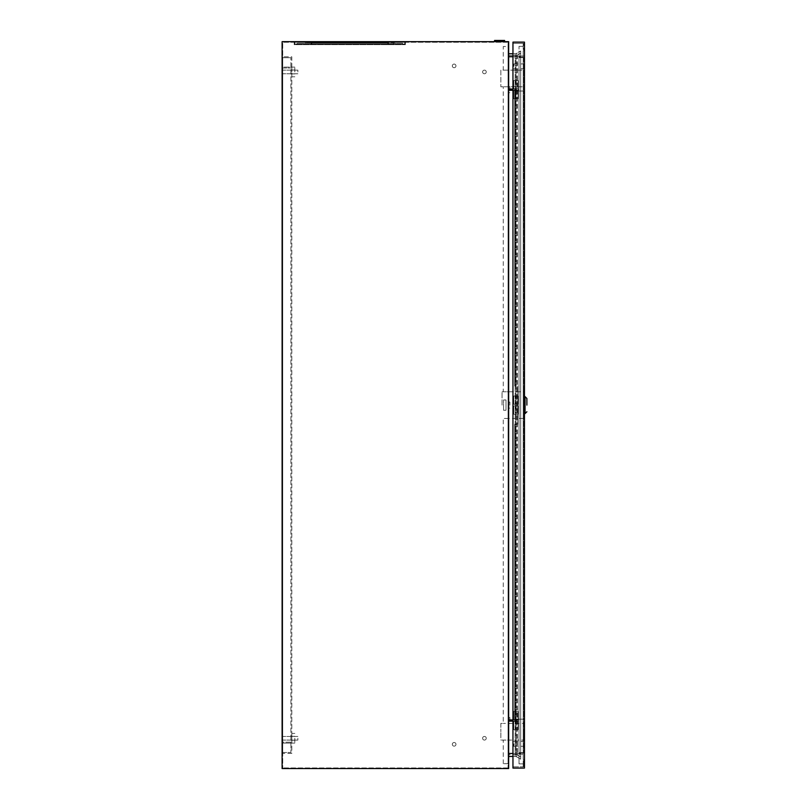 <?xml version="1.0" encoding="UTF-8"?>
<svg xmlns="http://www.w3.org/2000/svg" width="809" height="809" viewBox="0 0 809 809"><rect width="100%" height="100%" fill="white"/><g stroke="black" fill="none" stroke-linecap="round" stroke-linejoin="round"><path stroke-width="0.61" stroke-dasharray="4.04 3.03" d="M509.872 405.107L509.872 402.073L509.872 405.107M508.659 405.107L508.659 53.768L508.659 405.107M504.604 40.45L494.542 40.45M499.568 41.663L504.604 41.663L499.568 41.663M509.872 89.668L509.872 86.634L509.872 89.668M508.659 89.668L508.659 86.634L508.659 89.668M509.872 720.546L509.872 717.512L509.872 720.546M508.659 720.546L508.659 717.512L508.659 720.546M516.233 719.939L515.626 719.939L516.233 719.939L516.233 721.153L515.626 721.153L516.233 721.153M515.626 719.939L515.626 721.153M516.233 89.061L515.626 89.061L516.233 89.061L516.233 90.274L515.626 90.274L516.233 90.274M515.626 89.061L515.626 90.274M452.322 744.32A1.82 1.82 0 0 0 454.142 746.141A1.82 1.82 0 0 0 455.963 744.32A1.82 1.82 0 0 0 454.142 742.5A1.82 1.82 0 0 0 452.322 744.32A1.82 1.82 0 0 0 454.142 746.141A1.82 1.82 0 0 0 455.963 744.32A1.82 1.82 0 0 0 454.142 742.5A1.82 1.82 0 0 0 452.322 744.32M482.609 738.263A1.82 1.82 0 0 0 484.429 740.083A1.82 1.82 0 0 0 486.249 738.263A1.82 1.82 0 0 1 484.429 740.083A1.82 1.82 0 0 1 482.609 738.263A1.82 1.82 0 0 0 484.429 740.083A1.82 1.82 0 0 0 486.249 738.263A1.82 1.82 0 0 1 484.429 740.083A1.82 1.82 0 0 1 482.609 738.263A1.82 1.82 0 0 1 484.429 736.443A1.82 1.82 0 0 1 486.249 738.263A1.82 1.82 0 0 0 484.429 736.443A1.82 1.82 0 0 0 482.609 738.263A1.82 1.82 0 0 1 484.429 736.443A1.82 1.82 0 0 1 486.249 738.263A1.82 1.82 0 0 0 484.429 736.443A1.82 1.82 0 0 0 482.609 738.263M482.609 71.95A1.82 1.82 0 0 0 484.429 73.771A1.82 1.82 0 0 0 486.249 71.95A1.82 1.82 0 0 1 484.429 73.771A1.82 1.82 0 0 1 482.609 71.95A1.82 1.82 0 0 0 484.429 73.771A1.82 1.82 0 0 0 486.249 71.95A1.82 1.82 0 0 1 484.429 73.771A1.82 1.82 0 0 1 482.609 71.95A1.82 1.82 0 0 1 484.429 70.13A1.82 1.82 0 0 1 486.249 71.95A1.82 1.82 0 0 0 484.429 70.13A1.82 1.82 0 0 0 482.609 71.95A1.82 1.82 0 0 1 484.429 70.13A1.82 1.82 0 0 1 486.249 71.95A1.82 1.82 0 0 0 484.429 70.13A1.82 1.82 0 0 0 482.609 71.95M455.963 65.893A1.82 1.82 0 0 1 454.142 67.713A1.82 1.82 0 0 1 452.322 65.893A1.82 1.82 0 0 1 454.142 64.073A1.82 1.82 0 0 1 455.963 65.893A1.82 1.82 0 0 1 454.142 67.713A1.82 1.82 0 0 1 452.322 65.893A1.82 1.82 0 0 1 454.142 64.073A1.82 1.82 0 0 1 455.963 65.893M297.864 71.95L297.864 70.13L297.864 71.95M282.715 71.95L282.715 70.13L282.715 71.95M297.864 738.263L297.864 740.083L297.864 738.263M282.715 738.263L282.715 740.083L282.715 738.263M282.108 61.353L282.108 58.926L282.108 61.353M282.715 61.353L282.715 58.926L282.715 61.353M282.108 748.861L282.108 751.288L282.108 748.861M282.715 748.861L282.715 751.288L282.715 748.861M294.83 44.08L404.773 44.08L294.83 44.08L294.83 41.663L404.773 41.663L294.83 41.663L294.83 44.08M311.182 44.08L388.421 44.08L311.182 44.08L311.182 42.574L388.421 42.574L311.182 42.574L311.182 44.08M508.052 42.27L282.715 42.27L282.715 767.943L282.715 42.27L508.052 42.27L508.052 767.943L508.052 42.27M294.223 42.27L405.38 42.27L294.223 42.27L294.223 44.687L405.38 44.687L294.223 44.687L294.223 42.27M508.659 89.061L508.659 90.274L508.659 89.061L518.347 89.061L512.957 89.061M508.659 719.939L508.659 721.153L508.659 719.939L518.347 719.939L518.347 721.153L518.347 719.939L514.716 719.939L514.716 721.153L518.347 721.153L508.659 721.153M508.659 768.55L508.659 41.663L282.108 41.663L282.108 768.55L508.659 768.55M508.659 753.472L508.659 756.445L508.659 753.472L515.141 753.472L515.141 756.445L508.659 756.445M515.93 754.686A3.034 3.034 0 0 1 517.436 755.09L517.436 753.472L515.93 753.472L517.436 753.472L517.436 56.741L517.436 755.09A3.034 3.034 0 0 0 515.93 754.686L508.052 754.686L515.93 754.686L515.93 56.741L508.052 56.741L515.93 56.741L515.93 55.528L508.052 55.528L515.93 55.528L515.93 753.472L508.052 753.472L508.052 55.528L508.052 754.686L508.052 753.472L515.93 753.472L515.93 754.686A3.034 3.034 0 0 1 517.436 755.09L520.703 756.971L520.703 759.176L516.658 756.85A3.034 3.034 0 0 0 515.141 756.445L512.957 756.445M508.052 767.943L282.715 767.943L508.052 767.943M515.93 55.528A3.034 3.034 0 0 0 517.436 55.123L517.436 56.741L515.93 56.741L517.436 56.741L517.436 55.123A3.034 3.034 0 0 1 515.93 55.528A3.034 3.034 0 0 0 517.436 55.123L520.703 53.242L520.703 753.472L520.703 51.028L516.658 53.364A3.034 3.034 0 0 1 515.141 53.768L512.957 53.768M517.436 55.123L520.703 53.242L520.703 51.028L520.703 56.741L520.703 51.028L516.658 53.364A3.034 3.034 0 0 1 515.141 53.768L508.659 53.768M517.436 755.09L520.703 756.971L520.703 753.472L520.703 759.176L516.658 756.85A3.034 3.034 0 0 0 515.141 756.445L515.141 753.472L512.957 753.472M508.659 56.741L515.141 56.741L515.141 53.768L515.141 56.741L516.658 56.741L516.658 53.364L516.658 56.741L520.703 56.741L515.141 56.741L515.141 753.472L516.658 753.472L516.658 756.85L516.658 56.741L516.658 753.472L520.703 753.472L517.436 753.472L520.703 753.472L520.703 759.176L520.703 753.472L515.141 753.472L515.141 56.741L512.957 56.741M512.957 719.939L514.716 719.939L514.716 721.153L512.957 721.153M508.659 90.274L518.347 90.274L518.347 89.061L518.347 90.274L512.957 90.274M514.716 89.061L514.716 90.274L514.716 89.061M404.773 44.08L404.773 41.663L404.773 44.08M311.789 44.687L387.814 44.687L311.789 44.687L311.789 42.574L387.814 42.574L311.789 42.574L311.789 44.687M405.38 44.687L405.38 42.27L405.38 44.687M387.814 44.687L387.814 42.574L387.814 44.687M388.421 42.574L388.421 44.08L388.421 42.574M515.626 711.455L516.233 711.455L515.626 711.455L515.626 719.636L516.233 719.636L515.626 719.636M516.233 711.455L516.233 719.636M515.626 721.456L516.233 721.456L515.626 721.456L515.626 729.627L516.233 729.627L515.626 729.627M516.233 721.456L516.233 729.627M515.626 80.576L516.233 80.576L515.626 80.576L515.626 88.757L516.233 88.757L515.626 88.757M516.233 80.576L516.233 88.757M515.626 90.578L516.233 90.578L515.626 90.578L515.626 98.749L516.233 98.749L515.626 98.749M516.233 90.578L516.233 98.749M515.626 396.016L516.233 396.016L515.626 396.016L515.626 404.197L516.233 404.197L515.626 404.197M516.233 396.016L516.233 404.197M515.626 406.017L516.233 406.017L515.626 406.017L515.626 414.188L516.233 414.188L515.626 414.188M516.233 406.017L516.233 414.188M513.867 743.865L513.867 746.292L513.867 743.865M523.858 743.865L523.858 746.292L523.858 743.865M523.858 70.13L523.858 86.785L523.858 70.13L503.269 70.13L508.113 70.13L508.113 46.507L503.269 46.507L508.113 46.507M500.842 70.13L500.842 86.785L500.842 70.13L503.269 70.13L503.269 46.507M523.858 391.778L523.858 418.435L523.858 391.778L503.269 391.778L508.113 391.778L508.113 86.785L503.269 86.785L523.858 86.785M508.113 763.706L503.269 763.706L508.113 763.706L508.113 740.083L503.269 740.083L523.858 740.083L523.858 731.751L523.858 740.083M503.269 763.706L503.269 740.083L500.842 740.083L500.842 731.751L500.842 740.083M514.716 102.237L514.716 103.269L514.716 102.237M515.323 102.237L515.323 103.269L515.323 102.237M514.716 132.524L514.716 131.493L514.716 132.524M515.323 132.524L515.323 131.493L515.323 132.524M514.716 162.811L514.716 161.78L514.716 162.811M515.323 162.811L515.323 161.78L515.323 162.811M514.716 193.098L514.716 194.13L514.716 193.098M515.323 193.098L515.323 194.13L515.323 193.098M514.716 223.385L514.716 222.354L514.716 223.385M515.323 223.385L515.323 222.354L515.323 223.385M514.716 253.672L514.716 254.704L514.716 253.672M515.323 253.672L515.323 254.704L515.323 253.672M514.716 283.959L514.716 282.928L514.716 283.959M515.323 283.959L515.323 282.928L515.323 283.959M514.716 314.246L514.716 313.214L514.716 314.246M515.323 314.246L515.323 313.214L515.323 314.246M514.716 344.533L514.716 345.564L514.716 344.533M515.323 344.533L515.323 345.564L515.323 344.533M514.716 374.82L514.716 375.851L514.716 374.82M515.323 374.82L515.323 375.851L515.323 374.82M514.716 707.976L514.716 706.945L514.716 707.976M515.323 707.976L515.323 706.945L515.323 707.976M514.716 677.689L514.716 676.658L514.716 677.689M515.323 677.689L515.323 676.658L515.323 677.689M514.716 647.402L514.716 646.371L514.716 647.402M515.323 647.402L515.323 646.371L515.323 647.402M514.716 617.115L514.716 616.084L514.716 617.115M515.323 617.115L515.323 616.084L515.323 617.115M514.716 586.828L514.716 587.86L514.716 586.828M515.323 586.828L515.323 587.86L515.323 586.828M514.716 556.541L514.716 555.51L514.716 556.541M515.323 556.541L515.323 555.51L515.323 556.541M514.716 526.255L514.716 525.223L514.716 526.255M515.323 526.255L515.323 525.223L515.323 526.255M514.716 495.968L514.716 496.999L514.716 495.968M515.323 495.968L515.323 496.999L515.323 495.968M514.716 465.681L514.716 464.649L514.716 465.681M515.323 465.681L515.323 464.649L515.323 465.681M514.716 435.394L514.716 434.362L514.716 435.394M515.323 435.394L515.323 434.362L515.323 435.394M513.867 66.348L513.867 63.921L513.867 66.348M523.858 66.348L523.858 63.921L523.858 66.348M524.465 405.107L524.465 396.622L524.465 405.107M523.858 723.418L523.858 731.751L523.858 723.418L503.269 723.418L508.113 723.418L508.113 418.435L503.269 418.435L523.858 418.435M502.055 405.107L502.055 391.778L502.055 405.107M503.582 410.254L503.582 399.959L503.582 410.254L505.999 410.254L505.999 399.959L503.582 399.959L505.999 399.959L505.999 410.254L503.582 410.254M500.842 723.418L500.842 731.751L500.842 723.418L503.269 723.418L503.269 418.435L502.055 418.435M502.055 391.778L503.269 391.778L503.269 86.785L500.842 86.785M523.19 759.449L523.19 50.765L523.858 50.765L523.858 43.393L523.858 50.765L523.858 49.491L523.858 50.765L523.19 50.765L523.19 57.166L523.19 50.765L523.858 50.765L523.19 50.765L523.19 759.449L523.858 759.449L523.858 766.821L523.858 759.449L523.19 759.449L523.19 753.048L523.19 759.449L523.858 759.449L523.19 759.449M512.957 766.821L523.858 766.821L523.858 760.723L523.858 766.821L512.957 766.821L512.957 43.393L523.858 43.393L512.957 43.393L512.957 766.821M513.745 711.455L518.104 711.455L518.104 719.636L513.745 719.636L513.745 711.455L518.104 711.455L518.104 719.636L513.745 719.636L513.745 711.455M518.104 729.627L513.745 729.627L513.745 721.456L518.104 721.456L518.104 729.627L513.745 729.627L513.745 721.456L518.104 721.456L518.104 729.627M513.745 88.757L513.745 80.576L518.104 80.576L518.104 88.757L513.745 88.757L513.745 80.576L518.104 80.576L518.104 88.757L513.745 88.757M513.745 90.578L518.104 90.578L518.104 98.749L513.745 98.749L513.745 90.578L518.104 90.578L518.104 98.749L513.745 98.749L513.745 90.578M513.745 396.016L518.104 396.016L518.104 404.197L513.745 404.197L513.745 396.016L518.104 396.016L518.104 404.197L513.745 404.197L513.745 396.016M518.104 414.188L513.745 414.188L513.745 406.017L518.104 406.017L518.104 414.188L513.745 414.188L513.745 406.017L518.104 406.017L518.104 414.188M515.323 386.024L515.323 91.033L523.858 91.033L523.858 56.043L523.858 91.033L514.716 91.033L523.858 91.033L514.716 91.033L515.323 91.033L515.323 386.024L517.74 386.024L514.716 386.024L514.716 91.033L514.716 386.024L514.716 91.033L514.716 386.024L515.323 386.024L515.323 91.033L515.323 386.024L514.716 386.024L517.74 386.024L515.323 386.024M517.74 424.189L517.74 386.024L517.74 424.189L514.716 424.189L514.716 719.181L515.323 719.181L515.323 424.189L514.716 424.189L514.716 719.181L514.716 424.189L517.74 424.189L517.74 386.024L517.74 424.189L514.716 424.189L514.716 719.181L523.858 719.181L523.858 91.033L523.858 719.181L523.19 719.181L523.19 91.033L523.19 719.181L514.716 719.181L523.19 719.181L523.19 91.033L523.19 719.181L523.858 719.181L523.858 752.653L523.858 719.181L515.323 719.181L515.323 424.189L517.74 424.189M515.323 719.181L515.323 424.189L515.323 719.181M523.19 49.491L523.858 49.491L523.19 49.491L523.19 43.393L523.19 49.491M519.014 46.356L523.19 46.356L519.014 46.356L519.014 57.166L519.014 46.356M519.014 763.858L519.014 753.048L519.014 763.858L523.19 763.858L523.19 760.723L523.19 763.858L519.014 763.858M523.19 760.723L523.858 760.723L523.19 760.723L523.19 766.821L523.19 760.723M523.19 753.048L523.19 57.166L523.19 753.048L519.014 753.048L519.014 57.166L519.014 753.048L523.19 753.048M512.957 42.119L524.465 42.119L524.465 768.095L512.957 768.095L512.957 42.119M519.014 752.653L519.014 57.56L519.014 754.16L519.014 752.653L523.858 752.653L523.858 754.16L523.858 752.653L519.014 752.653M519.014 56.043L519.014 57.56L519.014 56.043L523.858 56.043L519.014 56.043M519.014 754.16L523.858 754.16L519.014 754.16M306.126 44.08L393.477 44.08L306.126 44.08L306.126 42.513L393.477 42.513L306.126 42.513L306.126 44.08M297.045 44.08L402.558 44.08L297.045 44.08L297.045 43.241L402.558 43.241L402.558 44.08L402.558 43.241L297.045 43.241L297.045 44.08M393.477 44.08L393.477 42.513L393.477 44.08M394.327 43.241L305.276 43.241L394.327 43.241L394.327 41.663L305.276 41.663L394.327 41.663L394.327 43.241M305.276 43.241L305.276 41.663L305.276 43.241M294.83 738.263L294.83 743.107L294.83 738.263M290.896 738.263L290.896 740.235L290.896 738.263M294.83 71.95L294.83 67.107L294.83 71.95M290.896 71.95L290.896 69.978L290.896 71.95M291.806 71.95L291.806 67.107L282.715 67.107L282.715 753.401L282.715 56.802L282.715 67.107L291.806 67.107L291.806 56.802L282.715 56.802L291.806 56.802L291.806 67.107L282.715 67.107L291.806 67.107L291.806 743.107L291.806 738.263L291.806 743.107L291.806 738.263L291.806 743.107L282.715 743.107L291.806 743.107L291.806 71.95M291.806 753.401L282.715 753.401L291.806 753.401L291.806 743.107L282.715 743.107L291.806 743.107L291.806 753.401M291.806 738.263L291.806 733.419L291.806 738.263M282.715 742.197L282.715 68.007L282.715 752.501L282.715 742.197L290.896 742.197L290.896 57.712L290.896 752.501L290.896 742.197L282.715 742.197M282.715 57.712L282.715 68.007L282.715 57.712L290.896 57.712L282.715 57.712M282.715 68.007L290.896 68.007L282.715 68.007M282.715 752.501L290.896 752.501L282.715 752.501M516.658 53.364A3.034 3.034 0 0 1 515.141 53.768M516.658 756.85A3.034 3.034 0 0 0 515.141 756.445M525.071 396.622L525.071 413.591M519.014 57.166L523.19 57.166L519.014 57.166M519.014 57.56L523.858 57.56L519.014 57.56M509.872 408.13L508.659 408.13M509.872 92.691L508.659 92.691M509.872 723.57L508.659 723.57M297.864 73.771L282.715 73.771L297.864 73.771M297.864 740.083L282.715 740.083L297.864 740.083M282.715 58.926L282.108 58.926L282.715 58.926M282.715 746.444L282.108 746.444L282.715 746.444M282.715 751.288L282.108 751.288L282.715 751.288M282.715 63.769L282.108 63.769L282.715 63.769M297.864 736.443L282.715 736.443L297.864 736.443M297.864 70.13L282.715 70.13L297.864 70.13M509.872 717.512L508.659 717.512M509.872 86.634L508.659 86.634M509.872 402.073L508.659 402.073M513.867 746.292L523.858 746.292M515.323 101.206L514.716 101.206L515.323 101.206M515.323 131.493L514.716 131.493L515.323 131.493M515.323 161.78L514.716 161.78L515.323 161.78M515.323 192.067L514.716 192.067L515.323 192.067M515.323 222.354L514.716 222.354L515.323 222.354M515.323 252.641L514.716 252.641L515.323 252.641M515.323 282.928L514.716 282.928L515.323 282.928M515.323 313.214L514.716 313.214L515.323 313.214M515.323 343.501L514.716 343.501L515.323 343.501M515.323 373.788L514.716 373.788L515.323 373.788M515.323 706.945L514.716 706.945L515.323 706.945M515.323 676.658L514.716 676.658L515.323 676.658M515.323 646.371L514.716 646.371L515.323 646.371M515.323 616.084L514.716 616.084L515.323 616.084M515.323 585.797L514.716 585.797L515.323 585.797M515.323 555.51L514.716 555.51L515.323 555.51M515.323 525.223L514.716 525.223L515.323 525.223M515.323 494.936L514.716 494.936L515.323 494.936M515.323 464.649L514.716 464.649L515.323 464.649M515.323 434.362L514.716 434.362L515.323 434.362M513.867 68.765L523.858 68.765M513.867 63.921L523.858 63.921M515.323 436.425L514.716 436.425L515.323 436.425M515.323 466.712L514.716 466.712L515.323 466.712M515.323 496.999L514.716 496.999L515.323 496.999M515.323 527.286L514.716 527.286L515.323 527.286M515.323 557.573L514.716 557.573L515.323 557.573M515.323 587.86L514.716 587.86L515.323 587.86M515.323 618.147L514.716 618.147L515.323 618.147M515.323 648.434L514.716 648.434L515.323 648.434M515.323 678.721L514.716 678.721L515.323 678.721M515.323 709.008L514.716 709.008L515.323 709.008M515.323 375.851L514.716 375.851L515.323 375.851M515.323 345.564L514.716 345.564L515.323 345.564M515.323 315.277L514.716 315.277L515.323 315.277M515.323 284.99L514.716 284.99L515.323 284.99M515.323 254.704L514.716 254.704L515.323 254.704M515.323 224.417L514.716 224.417L515.323 224.417M515.323 194.13L514.716 194.13L515.323 194.13M515.323 163.843L514.716 163.843L515.323 163.843M515.323 133.556L514.716 133.556L515.323 133.556M515.323 103.269L514.716 103.269L515.323 103.269M513.867 741.438L523.858 741.438M290.896 736.291L294.83 736.291L290.896 736.291M290.896 69.978L294.83 69.978L290.896 69.978M294.83 76.794L291.806 76.794L294.83 76.794M294.83 743.107L291.806 743.107L294.83 743.107M294.83 733.419L291.806 733.419L294.83 733.419M294.83 67.107L291.806 67.107L294.83 67.107M290.896 73.912L294.83 73.912L290.896 73.912M290.896 740.235L294.83 740.235L290.896 740.235"/><path stroke-width="1.21" d="M494.542 41.663L494.542 40.45L504.604 40.45L504.604 41.663M508.659 41.663L508.659 768.55L282.108 768.55L282.108 41.663L508.659 41.663M512.957 53.768L508.659 53.768M512.957 756.445L508.659 756.445M508.659 719.939L512.957 719.939M508.659 721.153L512.957 721.153M512.957 89.061L508.659 89.061M512.957 90.274L508.659 90.274M526.892 405.107L526.892 398.443L526.892 405.107M524.465 768.095L524.465 42.119L512.957 42.119L512.957 768.095L524.465 768.095M512.957 56.741L508.659 56.741M512.957 753.472L508.659 753.472M526.892 411.771L525.071 413.591L525.071 396.622L524.465 396.622M525.071 413.591L524.465 413.591M525.071 396.622L526.892 398.443"/></g></svg>
